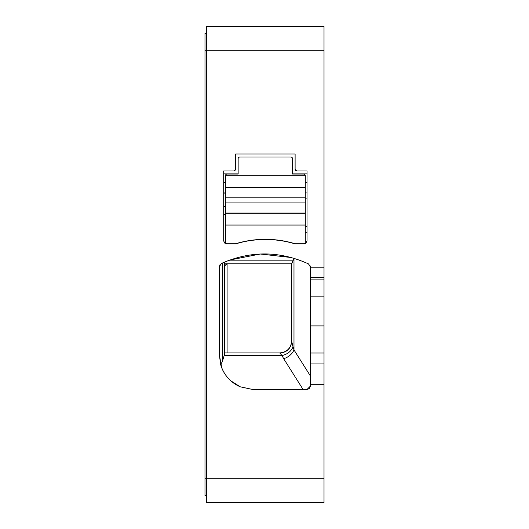 <?xml version="1.0" encoding="UTF-8"?>
<svg xmlns="http://www.w3.org/2000/svg" width="529" height="529" viewBox="0 0 529 529"><rect width="100%" height="100%" fill="white"/><g stroke="black" fill="none" stroke-linecap="round" stroke-linejoin="round"><path stroke-width="0.79" d="M206.687 33.254L204.988 33.254L204.988 50.255L324.012 50.255L324.012 26.45L206.687 26.45L206.687 502.55L324.012 502.55L324.012 363.945L310.411 363.945L310.411 325.917L324.012 325.917L324.012 363.945M309.313 388.577L310.411 386.077L310.411 363.945M310.411 386.077L307.012 389.476L309.161 388.709M294.402 258.41L293.218 260.162L229.388 260.162L222.266 263.078L222.266 361.836L220.639 364.415C222.18 370.412 225.519 375.841 230.657 380.715L240.206 386.792L252.597 389.463L307.012 389.476M252.597 389.47L240.311 386.844C231.517 382.983 225.334 376.641 221.763 367.82L219.442 355.468L219.442 266.556L221.406 263.475C250.488 250.64 279.51 250.772 308.473 263.892L310.411 266.96L310.292 266.074M324.012 50.255L324.012 296.881L310.411 296.881L310.411 266.96M296.809 170.979A1.699 1.699 0 0 1 295.109 169.28L296.809 170.979L307.012 170.979L307.012 241.032L305.398 243.929L295.189 243.929A102.024 102.024 0 0 0 235.511 243.929L225.301 243.929L223.694 241.032L223.694 170.979L233.891 170.979L235.597 169.28L234.942 170.589M295.109 169.28L295.109 153.979L235.597 153.979L235.597 169.28M204.988 50.255L204.988 495.541M206.687 495.746L204.988 495.746L204.988 478.745L324.012 478.745M324.012 296.881L324.012 325.917M310.411 296.881L310.411 325.917M220.639 364.415L219.442 355.468M219.442 266.556L219.985 264.712M291.453 257.55L260.294 254.013L229.758 260.023M222.266 263.078L221.406 263.475M310.014 265.373L309.769 264.969M225.301 243.929L227.093 243.757A1.699 1.699 0 0 1 225.394 242.057L225.394 225.05L305.306 225.05L305.306 213.286L225.394 213.286L225.394 187.762L305.306 187.762L305.306 175.74A1.699 1.699 0 0 0 303.606 174.041L292.557 174.041L292.557 158.74A1.699 1.699 0 0 0 290.857 157.04L239.842 157.04A1.699 1.699 0 0 0 238.143 158.74L238.143 174.041L227.093 174.041A1.699 1.699 0 0 0 225.394 175.74L225.394 187.762M225.394 192.913L223.694 192.913L223.694 226.339M234.803 170.688L233.891 170.979M283.207 241.039L283.207 241.039C271.304 238.963 259.402 238.963 247.499 241.039L247.499 241.039M293.985 258.979L293.985 349.914A11.902 8.074 -32.2 0 1 283.676 358.688L282.01 355.6L279.801 352.916L224.541 352.916M222.266 361.836L224.541 354.337L224.362 262.153M293.218 260.162L291.704 263.819L224.541 263.819M227.093 352.916L227.093 263.819M305.306 192.913L307.012 192.913M225.328 264.996L224.646 265.538M227.093 264.5L224.541 265.651L227.093 264.5M224.62 206.687L223.694 206.687M291.704 263.449L291.704 341.357L293.006 346.826C291.241 351.263 287.571 354.185 282.01 355.6L224.455 355.6M310.411 375.98L293.985 349.914L293.006 346.826M291.704 341.013C290.976 348.247 287.009 352.215 279.801 352.916C286.983 352.162 290.95 348.194 291.704 341.013M291.704 341.357C290.996 348.472 287.029 352.38 279.801 353.074M305.306 187.762L305.306 213.286M305.306 225.05L305.306 242.057A1.699 1.699 0 0 1 303.606 243.757L295.109 243.757A102.024 102.024 0 0 0 235.597 243.757L227.093 243.757M225.394 213.286L225.394 225.05M310.411 384.272L324.012 384.272M324.012 267.205L310.411 267.205M324.012 277.408L310.411 277.408M310.411 279.881L324.012 279.881M324.012 353.015L310.411 353.015M303.077 389.476L283.676 358.688M307.012 232.31L305.306 232.31M223.694 182.227L225.394 182.227M305.306 182.227L307.012 182.227M307.012 173.869L292.557 173.869M238.143 173.869L223.694 173.869M227.093 264.229L224.541 265.287M223.694 216.473A3.399 3.128 180 0 1 225.394 213.762M224.309 192.913L223.694 194.295M305.306 226.313L307.012 226.313M305.306 198.911L307.012 198.911M225.394 187.504L305.306 187.504M225.394 175.74L305.306 175.74M225.394 197.846L305.306 197.846M225.394 202.944L305.306 202.944M225.394 213.028L305.306 213.028"/></g></svg>
